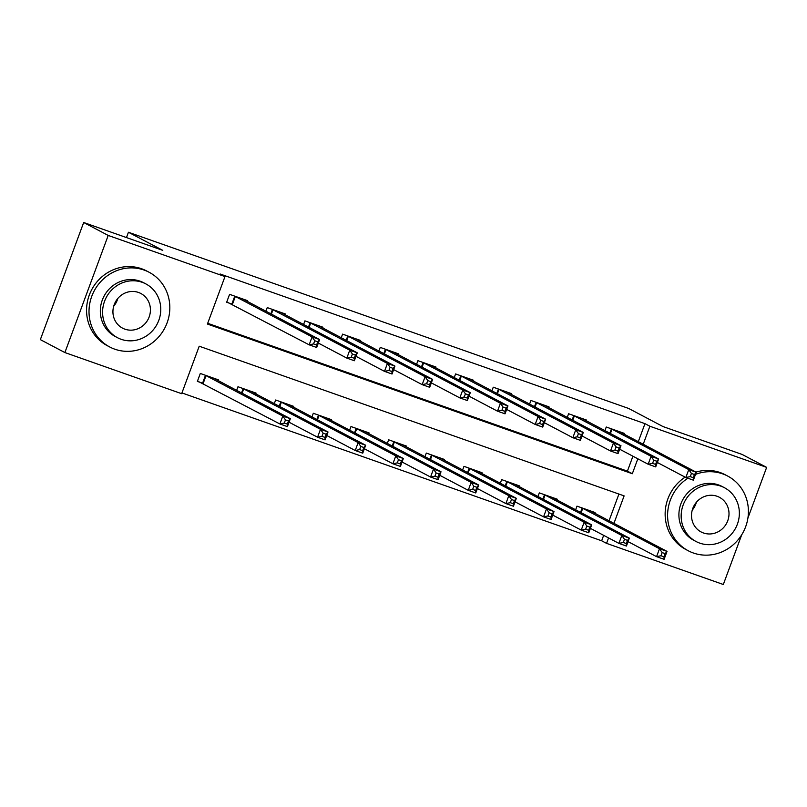 <?xml version="1.0" encoding="UTF-8"?>
<svg xmlns="http://www.w3.org/2000/svg" width="807" height="807" viewBox="0 0 807 807"><rect width="100%" height="100%" fill="white"/><g stroke="black" fill="none" stroke-linecap="round" stroke-linejoin="round"><path stroke-width="1.21" d="M741.724 534.769L723.324 584.5L606.551 543.363L608.559 537.936M181.938 392.938L601.649 540.781L606.551 543.363M613.935 523.4L624.114 495.881L199.218 346.213L181.656 393.695L64.883 352.558L108.209 235.442L224.982 276.569L207.419 324.051L632.315 473.729L637.833 458.8M108.209 235.442L83.676 222.5L40.35 339.626L64.883 352.558M601.649 540.781L603.656 535.344M609.033 520.808L618.929 494.055M594.779 513.292L595.072 512.526L576.985 506.15L575.643 509.792M557.112 500.027L557.405 499.251L539.318 492.885L537.976 496.527M519.446 486.762L519.728 485.985L501.651 479.62L500.3 483.262M481.779 473.487L482.061 472.72L463.985 466.345L462.633 469.987M444.112 460.222L444.395 459.445L426.318 453.08L424.966 456.722M406.446 446.947L406.728 446.18L388.651 439.805L387.299 443.457M368.769 433.682L369.061 432.905L350.974 426.54L349.633 430.181M331.102 420.417L331.395 419.64L313.308 413.275L311.966 416.916M293.435 407.142L293.728 406.375L275.641 400L274.299 403.641M255.769 393.877L256.051 393.1L237.974 386.735L236.622 390.376M218.102 380.611L218.384 379.835L200.307 373.47L197.382 381.378L202.285 383.103M638.307 441.671L644.975 423.655L220.079 273.987L224.982 276.569M207.702 323.294L627.412 471.137L632.93 456.207M624.053 434.156L624.346 433.389L606.259 427.014L604.917 430.656M586.386 420.891L586.679 420.114L568.592 413.749L567.25 417.39M548.72 407.616L549.002 406.849L530.925 400.474L529.574 404.115M511.053 394.351L511.335 393.574L493.259 387.209L491.907 390.85M473.386 381.086L473.669 380.309L455.592 373.944L454.24 377.585M435.719 367.81L436.002 367.044L417.925 360.668L416.573 364.31M398.043 354.545L398.335 353.769L380.248 347.403L378.907 351.045M360.376 341.27L360.668 340.504L342.582 334.138L341.24 337.78M322.709 328.005L323.002 327.238L304.915 320.863L303.573 324.505M285.042 314.74L285.325 313.963L267.248 307.598L265.896 311.24M247.376 301.465L247.658 300.698L229.581 294.323L226.656 302.242L231.559 303.967M83.676 222.5L162.782 250.362L128.434 232.255L126.467 237.571M128.434 232.255L628.663 408.463L663.011 426.57L742.117 454.442L766.65 467.374L747.918 518.023M644.975 423.655L649.877 426.247L766.65 467.374M643.209 444.264L649.877 426.247M627.412 471.137L632.315 473.729M691.428 473.447L690.257 476.614L693.274 477.673L694.444 474.506L691.428 473.447L688.774 469.603L696.3 472.256L693.374 480.175L685.839 477.512L688.774 469.603L611.161 428.739M619.403 431.684L696.3 472.256L694.444 474.506M690.257 476.614L685.839 477.512L657.342 462.482M693.274 477.673L693.374 480.175M665.17 553.642L662.154 552.583L660.983 555.751L664 556.81L665.17 553.642L667.026 551.393L664.1 559.312L656.565 556.659L659.501 548.74L667.026 551.393L590.169 510.791M628.068 541.628L656.565 556.659L660.983 555.751M581.887 507.875L659.501 548.74L662.154 552.583M664.1 559.312L664 556.81M653.761 460.182L652.591 463.339L655.597 464.408L656.777 461.241L653.761 460.182L651.098 456.338L658.633 458.991L655.708 466.9L648.172 464.247L651.098 456.338L573.495 415.474M581.776 418.389L658.633 458.991L656.777 461.241M652.591 463.339L648.172 464.247L619.675 449.217M655.597 464.408L655.708 466.9M616.094 446.907L614.924 450.074L617.93 451.133L619.1 447.966L616.094 446.907L613.431 443.063L620.966 445.716L618.041 453.635L610.506 450.982L613.431 443.063L535.828 402.209M544.1 405.124L620.966 445.716L619.1 447.966M614.924 450.074L610.506 450.982L582.008 435.951M617.93 451.133L618.041 453.635M578.427 433.641L577.247 436.809L580.263 437.868L581.433 434.701L578.427 433.641L575.764 429.798L583.3 432.451L580.374 440.36L572.839 437.707L575.764 429.798L498.161 388.934M506.433 391.849L583.3 432.451L581.433 434.701M577.247 436.809L572.839 437.707L544.332 422.676M580.263 437.868L580.374 440.36M627.503 540.377L624.487 539.318L623.317 542.486L626.323 543.545L627.503 540.377L629.359 538.128L626.434 546.036L618.898 543.383L621.824 535.475L629.359 538.128L552.462 497.556M590.401 528.353L618.898 543.383L623.317 542.486M544.221 494.61L621.824 535.475L624.487 539.318M626.434 546.036L626.323 543.545M589.826 527.112L586.82 526.043L585.65 529.21L588.656 530.27L589.826 527.112L591.692 524.853L588.767 532.771L581.232 530.118L584.157 522.2L591.692 524.853L514.795 484.281M552.734 515.088L581.232 530.118L585.65 529.21M506.554 481.345L584.157 522.2L586.82 526.043M588.767 532.771L588.656 530.27M552.159 513.837L549.153 512.778L547.973 515.945L550.989 517.005L552.159 513.837L554.026 511.588L551.1 519.506L543.565 516.853L546.49 508.935L554.026 511.588L477.129 471.016M515.058 501.823L543.565 516.853L547.973 515.945M468.887 468.07L546.49 508.935L549.153 512.778M551.1 519.506L550.989 517.005M540.751 420.366L539.58 423.534L542.597 424.593L543.767 421.436L540.751 420.366L538.098 416.523L545.633 419.186L542.707 427.095L535.172 424.442L538.098 416.523L460.494 375.669M468.766 378.584L545.633 419.186L543.767 421.436M539.58 423.534L535.172 424.442L506.665 409.411M542.597 424.593L542.707 427.095M514.493 500.572L511.477 499.513L510.306 502.67L513.323 503.739L514.493 500.572L516.359 498.322L513.434 506.231L505.898 503.578L508.824 495.669L516.359 498.322L439.492 457.72M477.391 488.548L505.898 503.578L510.306 502.67M431.22 454.805L508.824 495.669L511.477 499.513M513.434 506.231L513.323 503.739M687.897 478.238A42.236 39.886 117.8 0 0 667.591 515.633A42.236 39.886 117.8 0 0 688.3 550.788A42.236 39.886 117.8 0 0 693.364 552.997A42.236 39.886 117.8 0 0 744.568 529.402A42.236 39.886 117.8 0 0 727.702 476.069A42.236 39.886 117.8 0 0 722.638 473.86A42.236 39.886 117.8 0 0 695.513 474.385M727.702 476.069L725.251 474.778A42.236 39.886 117.8 0 0 720.187 472.559A42.236 39.886 117.8 0 0 695.987 472.095M696.078 541.517L693.818 540.327A30.404 28.719 -62.2 0 1 681.673 501.924A30.404 28.719 -62.2 0 1 718.543 484.936A30.404 28.719 -62.2 0 1 722.184 486.53L724.444 487.721A30.404 28.719 117.8 0 0 720.802 486.127A30.404 28.719 117.8 0 0 683.933 503.114A30.404 28.719 117.8 0 0 696.078 541.517A30.404 28.719 117.8 0 0 699.719 543.111A30.404 28.719 117.8 0 0 736.589 526.124A30.404 28.719 117.8 0 0 724.444 487.721M717.05 496.255A19.6 18.511 117.8 0 0 693.294 507.2A19.6 18.511 117.8 0 0 701.122 531.954A19.6 18.511 117.8 0 0 703.472 532.973A19.6 18.511 117.8 0 0 727.228 522.028A19.6 18.511 117.8 0 0 719.4 497.283A19.6 18.511 117.8 0 0 717.05 496.255M696.38 502.287A19.6 18.511 -62.2 0 1 692.245 510.135M685.133 477.149A42.236 39.886 117.8 0 0 665.139 514.523A42.236 39.886 117.8 0 0 685.849 549.486L688.3 550.788M114.786 349.189A42.236 39.886 117.8 0 0 165.98 325.594A42.236 39.886 117.8 0 0 149.124 272.262A42.236 39.886 117.8 0 0 144.06 270.052A42.236 39.886 117.8 0 0 92.855 293.637A42.236 39.886 117.8 0 0 109.722 346.97A42.236 39.886 117.8 0 0 114.786 349.189M149.124 272.262L146.662 270.97A42.236 39.886 117.8 0 0 141.598 268.751A42.236 39.886 117.8 0 0 90.404 292.346A42.236 39.886 117.8 0 0 107.27 345.678L109.722 346.97M117.489 337.699L115.24 336.509A30.404 28.719 -62.2 0 1 103.094 298.116A30.404 28.719 -62.2 0 1 139.954 281.129A30.404 28.719 -62.2 0 1 143.606 282.722L145.865 283.913A30.404 28.719 117.8 0 0 142.214 282.319A30.404 28.719 117.8 0 0 105.354 299.306A30.404 28.719 117.8 0 0 117.489 337.699A30.404 28.719 117.8 0 0 121.141 339.293A30.404 28.719 117.8 0 0 158.001 322.306A30.404 28.719 117.8 0 0 145.865 283.913M138.471 292.447A19.6 18.511 117.8 0 0 114.715 303.392A19.6 18.511 117.8 0 0 122.533 328.136A19.6 18.511 117.8 0 0 124.883 329.165A19.6 18.511 117.8 0 0 148.639 318.22A19.6 18.511 117.8 0 0 140.821 293.476A19.6 18.511 117.8 0 0 138.471 292.447M62.643 279.353A42.236 39.886 117.8 0 0 61.625 282.097M117.802 298.479A19.6 18.511 -62.2 0 1 113.656 306.317M503.084 407.101L501.914 410.269L504.93 411.328L506.1 408.16L503.084 407.101L500.431 403.258L507.966 405.911L505.031 413.83L497.505 411.177L500.431 403.258L422.828 362.393M431.069 365.329L507.966 405.911L506.1 408.16M501.914 410.269L497.505 411.177L468.998 396.146M504.93 411.328L505.031 413.83M465.417 393.836L464.247 396.994L467.263 398.063L468.433 394.895L465.417 393.836L462.764 389.993L470.289 392.646L467.364 400.554L459.829 397.901L462.764 389.993L385.151 349.128M393.402 352.054L470.289 392.646L468.433 394.895M464.247 396.994L459.829 397.901L431.331 382.871M467.263 398.063L467.364 400.554M427.75 380.561L426.58 383.728L429.596 384.788L430.767 381.63L427.75 380.561L425.097 376.718L432.623 379.371L429.697 387.289L422.162 384.636L425.097 376.718L347.484 335.863M355.766 338.779L432.623 379.371L430.767 381.63M426.58 383.728L422.162 384.636L393.665 369.606M429.596 384.788L429.697 387.289M476.826 487.297L473.81 486.238L472.64 489.405L475.656 490.464L476.826 487.297L478.692 485.047L475.757 492.966L468.231 490.313L471.157 482.394L478.692 485.047L401.825 444.455M439.724 475.283L468.231 490.313L472.64 489.405M393.554 441.54L471.157 482.394L473.81 486.238M475.757 492.966L475.656 490.464M439.159 474.032L436.143 472.973L434.973 476.14L437.989 477.199L439.159 474.032L441.015 471.782L438.09 479.691L430.555 477.038L433.49 469.129L441.015 471.782L364.159 431.18M402.057 462.007L430.555 477.038L434.973 476.14M355.877 428.265L433.49 469.129L436.143 472.973M438.09 479.691L437.989 477.199M401.493 460.767L398.476 459.697L397.306 462.865L400.322 463.924L401.493 460.767L403.349 458.517L400.423 466.426L392.888 463.773L395.813 455.854L403.349 458.517L326.452 417.935M364.391 448.742L392.888 463.773L397.306 462.865M318.21 415L395.813 455.854L398.476 459.697M400.423 466.426L400.322 463.924M390.084 367.296L388.913 370.463L391.92 371.523L393.1 368.355L390.084 367.296L387.421 363.453L394.956 366.106L392.031 374.024L384.495 371.361L387.421 363.453L309.817 322.588M318.099 325.503L394.956 366.106L393.1 368.355M388.913 370.463L384.495 371.361L355.998 356.331M391.92 371.523L392.031 374.024M363.826 447.492L360.81 446.432L359.64 449.6L362.646 450.659L363.826 447.492L365.682 445.242L362.757 453.161L355.221 450.508L358.147 442.589L365.682 445.242L288.795 404.66M326.724 435.477L355.221 450.508L359.64 449.6M280.543 401.725L358.147 442.589L360.81 446.432M362.757 453.161L362.646 450.659M352.417 354.031L351.247 357.188L354.253 358.258L355.423 355.09L352.417 354.031L349.754 350.188L357.289 352.841L354.364 360.749L346.828 358.096L349.754 350.188L272.151 309.323M280.422 312.238L357.289 352.841L355.423 355.09M351.247 357.188L346.828 358.096L318.331 343.066M354.253 358.258L354.364 360.749M326.149 434.227L323.143 433.167L321.973 436.335L324.979 437.394L326.149 434.227L328.015 431.977L325.09 439.886L317.555 437.233L320.48 429.324L328.015 431.977L251.118 391.385M289.057 422.202L317.555 437.233L321.973 436.335M242.877 388.46L320.48 429.324L323.143 433.167M325.09 439.886L324.979 437.394M314.75 340.756L313.57 343.923L316.586 344.982L317.756 341.815L314.75 340.756L312.087 336.912L319.622 339.565L316.697 347.484L309.162 344.831L312.087 336.912L234.484 296.058M242.756 298.973L319.622 339.565L317.756 341.815M313.57 343.923L309.162 344.831L226.777 301.909M316.586 344.982L316.697 347.484M288.482 420.961L285.476 419.892L284.296 423.06L287.312 424.119L288.482 420.961L290.349 418.702L287.423 426.621L279.888 423.968L282.813 416.049L290.349 418.702L213.482 378.11M197.503 381.045L279.888 423.968L284.296 423.06M205.21 375.194L282.813 416.049L285.476 419.892M287.423 426.621L287.312 424.119M612.029 429.132L610.395 433.551M611.444 428.86L609.82 433.248M580.546 512.384L582.17 507.996M581.121 512.687L582.755 508.269M574.362 415.867L572.728 420.276M573.777 415.595L572.153 419.973M536.685 402.592L535.061 407.01M536.11 402.32L534.486 406.708M499.019 389.327L497.384 393.745M498.433 389.055L496.819 393.443M542.879 499.109L544.503 494.731M543.454 499.412L545.088 495.004M505.212 485.844L506.826 481.466M505.787 486.147L507.411 481.729M467.546 472.579L469.16 468.191M468.11 472.882L469.745 468.464M461.352 376.052L459.718 380.47M460.767 375.79L459.143 380.168M429.869 459.304L431.493 454.926M430.444 459.607L432.078 455.198M423.685 362.787L422.051 367.205M423.1 362.514L421.476 366.903M386.018 349.522L384.384 353.93M385.433 349.249L383.809 353.627M348.352 336.247L346.717 340.665M347.767 335.984L346.142 340.362M392.202 446.039L393.826 441.651M392.777 446.342L394.411 441.923M354.535 432.774L356.159 428.386M355.11 433.077L356.744 428.658M316.869 419.499L318.493 415.121M317.444 419.801L319.078 415.383M310.685 322.982L309.051 327.4M310.1 322.709L308.476 327.097M279.202 406.234L280.826 401.846M279.777 406.536L281.411 402.118M273.008 309.717L271.374 314.125M272.423 309.444L270.809 313.822M241.535 392.959L243.149 388.581M242.1 393.261L243.734 388.853M235.341 296.441L232.416 304.36M234.756 296.169L231.831 304.088M202.557 383.224L205.482 375.316M203.142 383.496L206.067 375.578"/></g></svg>
